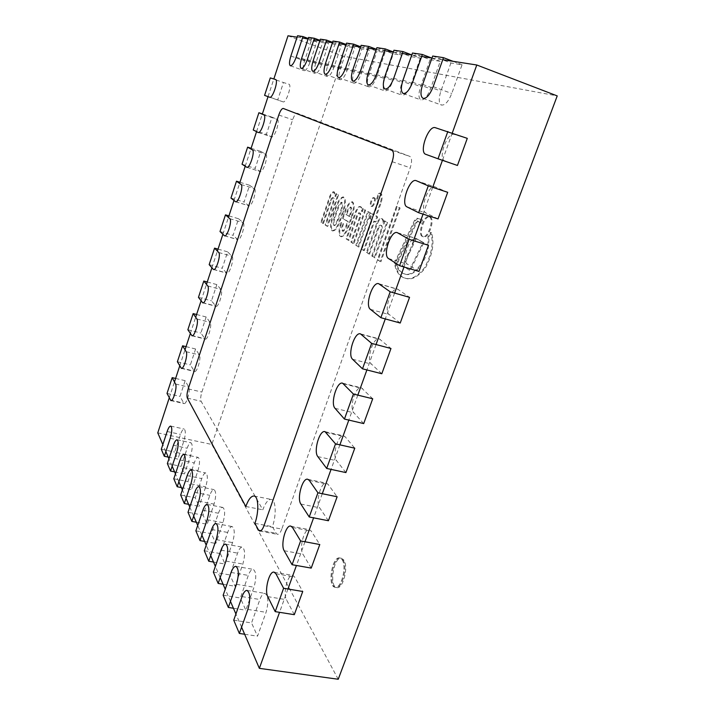 <?xml version="1.0" encoding="UTF-8"?>
<svg xmlns="http://www.w3.org/2000/svg" width="715" height="715" viewBox="0 0 715 715"><rect width="100%" height="100%" fill="white"/><g stroke="black" fill="none" stroke-linecap="round" stroke-linejoin="round"><path stroke-width="0.54" stroke-dasharray="3.58 2.68" d="M343.799 560.033L341.502 558.299C333.753 556.181 328.766 586.774 336.801 587.569C343.012 589.446 348.831 566.557 343.799 560.033M342.083 559.72C347.097 566.244 341.278 589.151 335.076 587.274C327.068 586.488 332.064 555.877 339.795 557.986L342.083 559.72C347.097 566.244 341.278 589.151 335.076 587.274C327.068 586.488 332.064 555.877 339.795 557.986L342.083 559.72M241.59 627.162L235.914 614.006M230.471 601.378L225.234 589.24M220.202 577.586L215.367 566.36M210.702 555.564L206.215 545.152M201.889 535.124L197.715 525.436M193.685 516.096L189.788 507.069M186.025 498.346L182.388 489.909M178.857 481.74L175.452 473.839M172.145 466.18L168.946 458.762M165.844 451.567L162.832 444.587M157.774 432.861L211.846 444.471L343.129 56.11L557.226 95.908M338.231 679.25L211.846 444.471M452.264 133.044L442.442 160.312M432.7 187.339L423.048 214.125M413.476 240.669L403.993 266.981M394.6 293.061L385.287 318.917M376.045 344.541L366.893 369.941M357.822 395.127L348.822 420.089M339.902 444.846L331.063 469.38M322.295 493.716L313.599 517.839M304.974 541.755L296.43 565.476M287.948 588.999L279.547 612.326M297.074 37.189L302.499 38.029M308.094 38.896L313.876 39.79M319.855 40.71L326.049 41.676M332.457 42.668L339.107 43.695M345.989 44.759L353.139 45.858M360.557 47.011L368.27 48.2M376.287 49.442L384.625 50.729M393.304 52.079L402.357 53.473M393.947 50.22L410.928 56.637L420.295 58.13L411.813 54.912L421.662 56.467M431.967 58.058L442.746 59.72M288.002 35.786L343.129 56.11M169.241 397.906L174.469 381.953M179.733 365.91L185.024 349.778M190.342 333.565L195.687 317.254M201.067 300.854L206.474 284.356M211.917 267.776L217.387 251.099M222.883 234.323L228.416 217.449M233.984 200.486L239.579 183.424M245.209 166.273L250.867 149.015M256.56 131.658L262.28 114.203M268.045 96.641L273.836 78.981M233.733 620.182L251.555 622.935L259.894 599.519C261.467 595.336 263.165 593.289 264.988 593.379C268.42 595.952 268.769 602.271 266.052 612.326L257.516 636.171L251.555 622.935M244.646 634.25L257.516 636.171M223.152 595.211L240.338 597.999L248.302 575.405C249.839 571.285 251.466 569.265 253.199 569.355C256.319 571.741 256.578 577.702 253.986 587.221L245.835 610.217L240.338 597.999M233.439 608.25L245.835 610.217M213.374 572.125L229.971 574.949L237.594 553.115C239.087 549.057 240.651 547.073 242.296 547.145C245.138 549.379 245.325 555.01 242.841 564.046L235.056 586.255L229.971 574.949M223.089 584.262L235.056 586.255M204.302 550.729L220.354 553.571L227.656 532.452C229.113 528.457 230.623 526.499 232.187 526.571C234.788 528.653 234.904 533.998 232.536 542.596L225.073 564.063L220.354 553.571M213.508 562.053L225.073 564.063M195.874 530.834L211.408 533.685L218.424 513.236C219.845 509.312 221.301 507.382 222.785 507.444C225.171 509.402 225.225 514.478 222.964 522.674L215.796 543.445L211.408 533.685M204.615 541.434L215.796 543.445M168.231 457.108L177.847 459.101L174.674 452.05L180.538 434.407C181.798 430.796 183.013 429.009 184.175 429.027C185.793 430.502 185.668 434.559 183.809 441.209L177.847 459.101M161.304 449.243L174.674 452.05M174.603 471.864L184.497 473.866L181.118 466.368L187.178 448.225C188.474 444.56 189.725 442.737 190.95 442.773C192.692 444.319 192.594 448.555 190.655 455.464L184.497 473.866M167.364 463.552L181.118 466.368M181.378 487.567L191.566 489.578L187.974 481.597L194.248 462.927C195.57 459.2 196.866 457.35 198.144 457.386C200.021 459.03 199.959 463.445 197.948 470.64L191.566 489.578M173.808 478.764L187.974 481.597M188.599 504.325L199.101 506.345L195.275 497.828L201.773 478.603C203.132 474.805 204.481 472.928 205.822 472.973C207.851 474.706 207.815 479.327 205.732 486.826L199.101 506.345M180.68 494.977L195.275 497.828M196.33 522.236L207.162 524.256L203.069 515.149L209.817 495.334C211.202 491.473 212.605 489.569 214.017 489.614C216.216 491.464 216.225 496.299 214.044 504.129L207.162 524.256M188.018 512.298L203.069 515.149M432.682 56.038L450.906 62.992L462.051 64.761L451.755 93.513C448.466 101.557 445.034 105.409 441.468 105.06C438.715 103.273 438.527 98.616 440.896 91.109L450.906 62.992M453.042 61.32L462.051 64.761M412.475 53.008L430.064 59.676L440.252 61.302L430.51 88.812C427.409 96.507 424.218 100.216 420.947 99.93C418.436 98.259 418.311 93.817 420.572 86.613L430.064 59.676M431.574 57.995L440.252 61.302M420.295 58.13L411.045 84.504C408.113 91.877 405.146 95.444 402.134 95.22C399.819 93.656 399.748 89.411 401.901 82.484L410.928 56.637M376.894 47.664L393.304 53.84L401.937 55.216L393.134 80.545C390.363 87.614 387.584 91.064 384.804 90.885C382.668 89.411 382.641 85.344 384.706 78.677L393.304 53.84M393.339 51.972L401.937 55.216M361.138 45.295L377.019 51.257L385.01 52.526L376.608 76.889C373.972 83.682 371.371 87.016 368.788 86.881C366.822 85.487 366.831 81.582 368.815 75.164L377.019 51.257M376.34 49.264L385.01 52.526M308.219 38.503L316.834 41.693L310.024 62.151C307.924 67.854 305.957 70.696 304.125 70.696C302.749 69.623 302.883 66.37 304.527 60.936L311.213 40.809L316.834 41.693M297.556 35.75L311.213 40.809M319.98 40.353L328.641 43.57L321.562 64.708C319.373 70.597 317.299 73.529 315.351 73.511C313.876 72.385 313.992 69.015 315.69 63.412L322.635 42.623L328.641 43.57M308.585 37.403L322.635 42.623M332.573 42.337L341.261 45.572L333.896 67.433C331.608 73.529 329.427 76.55 327.336 76.505C325.763 75.325 325.852 71.84 327.622 66.048L334.843 44.553L341.261 45.572M320.374 39.173L334.843 44.553M346.087 44.473L354.792 47.726L347.115 70.356C344.719 76.675 342.413 79.794 340.179 79.723C338.481 78.471 338.553 74.861 340.385 68.872L347.91 46.636L354.792 47.726M332.993 41.068L347.91 46.636M360.637 46.779L369.333 50.032L361.316 73.502C358.805 80.044 356.356 83.271 353.961 83.172C352.138 81.859 352.173 78.096 354.086 71.902L361.933 48.861L369.333 50.032M346.552 43.106L361.933 48.861M457.448 165.46L444.81 160.848C437.482 158.864 447.241 131.667 454.338 134.438L467.288 138.361M438.036 218.915L425.997 212.99C419.124 210.317 428.33 184.059 435.167 186.955L447.697 192.308M418.963 271.432L407.514 264.228C401.124 260.966 409.606 235.816 416.228 238.506L428.455 245.29M400.221 323.037L389.335 314.609C383.41 310.793 391.239 286.67 397.62 289.155L409.552 297.351M381.801 373.748L371.469 364.132C365.973 359.815 373.203 336.631 379.352 338.928L390.971 348.5M294.303 614.677L286.474 599.715C282.747 593.477 287.779 573.895 292.721 575.378L294.66 577.023L302.731 591.484M311.222 568.103L302.919 554.143C298.879 548.217 304.268 528.045 309.443 529.663L311.24 531.066L319.784 544.526M328.417 520.743L319.632 507.811C315.27 502.243 321.044 481.41 326.46 483.188L328.096 484.359L337.131 496.764M345.908 472.579L336.622 460.71C331.912 455.527 338.115 433.978 343.772 435.918L345.229 436.865L354.774 448.189M363.703 423.584L353.898 412.823C348.804 408.05 355.498 385.725 361.406 387.834L372.712 398.773M281.799 529.082C280.432 532.693 278.975 534.445 277.42 534.346L276.151 533.283L272.397 526.669C276.625 515.22 275.883 499.83 271.244 499.436C268.25 499.267 265.444 502.717 262.807 509.804L201.112 401.276C200.37 399.319 200.62 396.253 201.88 392.061L292.641 119.727C294.231 115.374 295.751 113.211 297.199 113.22L409.838 156.406C411.983 157.908 412.117 161.688 410.231 167.775L281.799 529.082L263.996 525.704M245.817 506.488L262.807 509.804M254.915 523.353L272.397 526.669M264.577 95.372L277.733 99.903L283.462 82.538L288.923 84.2C292.247 84.87 286.08 103.416 283.069 101.852L277.733 99.903M283.069 101.852L269.698 97.249L283.069 101.852M270.288 77.917L283.462 82.538M253.244 129.996L266.382 134.34L272.04 117.171L277.25 119.396C280.45 120.254 274.551 138.397 271.575 136.887L266.382 134.34M262.378 113.908L272.04 117.171M242.036 164.227L255.157 168.383L260.752 151.41L265.739 154.208C268.76 155.361 263.129 172.985 260.206 171.537L255.157 168.383M251.099 148.291L260.752 151.41M230.954 198.073L244.056 202.05L249.589 185.265L254.361 188.608C257.212 190.047 251.832 207.189 248.972 205.795L244.056 202.05M239.954 182.28L249.589 185.265M220.006 231.544L233.081 235.342L238.551 218.745L243.109 222.624C245.799 224.331 240.651 241.009 237.854 239.677L233.081 235.342M228.934 215.885L238.551 218.745M175.622 378.441L185.158 380.684L188.724 387.083C190.691 389.916 186.535 404.645 184.059 403.591L179.974 396.396L185.158 380.684M167.015 393.42L179.974 396.396M186.052 346.641L195.606 349L199.36 354.917C201.46 357.554 197.126 372.622 194.587 371.514L190.369 364.882L195.606 349M177.383 361.754L190.369 364.882M196.598 314.493L206.161 316.977L210.121 322.402C212.355 324.825 207.833 340.26 205.232 339.098L200.87 333.029L206.161 316.977M187.866 329.74L200.87 333.029M207.252 281.987L216.842 284.588L220.989 289.512C223.375 291.711 218.656 307.539 215.993 306.324L211.488 300.827L216.842 284.588M198.457 297.369L211.488 300.827M209.173 264.639L222.222 268.268L227.638 251.85L231.991 256.265C234.52 258.222 229.595 274.453 226.861 273.184L222.222 268.268M218.03 249.124L227.638 251.85M342.941 559.872C347.964 566.405 342.145 589.294 335.934 587.417C327.917 586.631 332.913 556.029 340.653 558.138L342.941 559.872M369.619 218.638L371.389 213.597L373.239 214.634L377.592 202.265C377.904 200.2 377.6 199.092 376.671 198.958L378.387 193.408L379.897 193.023C381.596 194.131 381.828 197.108 380.594 201.952L375.652 215.984L376.93 216.708L375.125 221.811L373.856 221.069L363.506 250.429L361.173 248.883L371.451 219.693L369.619 218.638L370.361 218.87L372.131 213.83L373.981 214.866L378.333 202.506C378.646 200.432 378.342 199.333 377.413 199.199L379.129 193.649L380.648 193.265C382.346 194.373 382.579 197.349 381.345 202.193L376.394 216.216L377.681 216.94L375.876 222.043L374.606 221.31L364.248 250.652L361.924 249.106L372.202 219.925L370.361 218.87M371.451 219.693L372.202 219.925M361.173 248.883L361.924 249.106M363.506 250.429L364.248 250.652M373.856 221.069L374.606 221.31M375.125 221.811L375.876 222.043M376.93 216.708L377.681 216.94M375.652 215.984L376.394 216.216M380.594 201.952L381.345 202.193M378.387 193.408L379.129 193.649M376.456 198.913L377.198 199.145M377.592 202.265L378.333 202.506M373.239 214.634L373.981 214.866M371.389 213.597L372.131 213.83M371.8 255.997L381.059 229.864C381.792 227.164 381.622 225.618 380.568 225.216C379.683 224.903 378.762 225.931 377.824 228.3L368.761 253.923L366.42 252.368L376.68 223.312C378.244 219.916 379.808 218.316 381.39 218.504C382.57 219.21 383.177 220.971 383.222 223.768L384.268 220.819L386.806 222.24L374.249 257.623L371.8 255.997L372.56 256.229L381.819 230.096C382.552 227.406 382.382 225.86 381.327 225.457C380.443 225.145 379.522 226.172 378.575 228.541L369.512 254.147L367.17 252.592L377.431 223.554C378.995 220.149 380.568 218.549 382.15 218.745C383.329 219.451 383.937 221.203 383.982 224.01L385.028 221.051L387.566 222.472L375.009 257.856L372.56 256.229M374.249 257.623L375.009 257.856M386.806 222.24L387.566 222.472M384.268 220.819L385.028 221.051M383.222 223.768L383.982 224.01M376.68 223.312L377.431 223.554M366.42 252.368L367.17 252.592M368.761 253.923L369.512 254.147M377.824 228.3L378.575 228.541M381.059 229.864L381.819 230.096M327.023 226.208L325.102 224.939L333.119 201.693C333.762 199.333 333.673 197.992 332.859 197.68C332.153 197.42 331.394 198.368 330.571 200.504L322.724 223.303L320.883 222.079L329.776 196.214C331.117 193.139 332.421 191.665 333.673 191.79L334.986 196.276L335.889 193.649L337.873 194.757L327.023 226.208L327.711 226.423L325.79 225.145L333.798 201.907C334.441 199.548 334.352 198.207 333.539 197.894C332.832 197.644 332.073 198.582 331.251 200.718L323.403 223.509L321.562 222.294L330.455 196.419C331.796 193.354 333.101 191.879 334.361 192.004L335.666 196.491L336.577 193.863L338.561 194.981L327.711 226.423M337.873 194.757L338.561 194.981M335.889 193.649L336.577 193.863M334.986 196.276L335.666 196.491M329.776 196.214L330.455 196.419M320.883 222.079L321.562 222.294M322.724 223.303L323.403 223.509M330.571 200.504L331.251 200.718M333.119 201.693L333.798 201.907M325.102 224.939L325.79 225.145M370.004 212.82L358.054 246.809L355.82 245.325L367.68 211.524L370.736 213.052L358.796 247.032L356.553 245.549L368.413 211.747L370.736 213.052M367.68 211.524L368.413 211.747M355.82 245.325L356.553 245.549M358.054 246.809L358.796 247.032M337.623 219.389C336.443 222.606 335.192 224.617 333.86 225.404C332.859 223.965 333.029 221.284 334.379 217.351L337.471 208.405C338.669 204.999 340 202.953 341.475 202.265C342.315 203.811 342.065 206.51 340.751 210.371L337.623 219.389L338.32 219.603L341.448 210.585C342.771 206.733 343.012 204.034 342.172 202.488C340.697 203.167 339.366 205.214 338.159 208.619L335.067 217.566C333.726 221.498 333.556 224.179 334.557 225.618C335.889 224.832 337.14 222.821 338.32 219.603M340.751 210.371L341.448 210.585M337.471 208.405L338.159 208.619M334.379 217.351L335.067 217.566M333.029 214.67L335.308 208.065C337.686 201.353 340.277 197.635 343.093 196.92C345.265 199.038 345.175 203.793 342.843 211.175L339.732 220.166C337.301 227.111 334.727 230.641 332.01 230.748C329.865 228.049 330.205 222.696 333.029 214.67L333.726 214.875L336.005 208.28C338.383 201.567 340.975 197.849 343.79 197.134C345.962 199.262 345.881 204.016 343.549 211.39L340.429 220.381C338.007 227.325 335.424 230.847 332.707 230.954C330.553 228.264 330.893 222.901 333.726 214.875M339.732 220.166L340.429 220.381M335.308 208.065L336.005 208.28M349.197 216.395L345.989 214.473L346.936 211.747C347.991 208.807 349.126 207.225 350.35 207.001C351.253 208.154 351.163 210.442 350.073 213.874L349.197 216.395L349.912 216.618L350.788 214.098C351.878 210.666 351.968 208.378 351.056 207.225C349.841 207.448 348.697 209.03 347.642 211.962L346.695 214.688L349.912 216.618M350.073 213.874L350.788 214.098M346.936 211.747L347.642 211.962M345.989 214.473L346.695 214.688M340.018 225.502L341.055 222.499L342.834 223.616C341.377 227.397 341.207 229.873 342.342 231.07C343.683 230.659 344.925 228.854 346.051 225.636L347.508 221.435L342.324 218.245L343.808 213.964C346.149 206.617 348.84 202.515 351.86 201.657C354.148 204.177 353.898 209.477 351.101 217.539L348.16 225.994C345.81 232.607 343.307 236.12 340.635 236.522C338.66 235.512 338.454 231.839 340.018 225.502L340.724 225.717L341.761 222.714L343.549 223.831C342.083 227.611 341.922 230.096 343.048 231.285C344.398 230.882 345.631 229.068 346.757 225.86L348.223 221.65L343.03 218.459L344.514 214.187C346.855 206.841 349.546 202.738 352.575 201.88C354.863 204.401 354.613 209.701 351.816 217.762L348.875 226.208C346.534 232.822 344.022 236.334 341.35 236.737C339.366 235.727 339.16 232.053 340.724 225.717M348.16 225.994L348.875 226.208M351.101 217.539L351.816 217.762M343.808 213.964L344.514 214.187M342.324 218.245L343.03 218.459M347.508 221.435L348.223 221.65M346.051 225.636L346.757 225.86M342.834 223.616L343.549 223.831M341.055 222.499L341.761 222.714M353.121 243.538L350.922 242.072L359.609 217.226C360.306 214.679 360.172 213.231 359.234 212.864C358.43 212.578 357.58 213.571 356.696 215.841L348.178 240.204L346.069 238.801L355.713 211.166C357.178 207.913 358.626 206.367 360.056 206.528C361.111 207.171 361.638 208.807 361.638 211.434L362.621 208.628L364.9 209.906L353.121 243.538L353.845 243.752L351.646 242.296L360.342 217.458C361.03 214.911 360.905 213.454 359.958 213.097C359.153 212.811 358.304 213.803 357.411 216.064L348.902 240.419L346.793 239.016L356.436 211.39C357.893 208.137 359.341 206.59 360.78 206.751C361.835 207.404 362.362 209.039 362.371 211.667L363.345 208.86L365.633 210.139L353.845 243.752M364.9 209.906L365.633 210.139M362.621 208.628L363.345 208.86M361.638 211.434L362.371 211.667M355.713 211.166L356.436 211.39M346.069 238.801L346.793 239.016M348.178 240.204L348.902 240.419M356.696 215.841L357.411 216.064M359.609 217.226L360.342 217.458M350.922 242.072L351.646 242.296M374.624 197.921C376.626 198.698 373.731 207.305 371.764 206.429C369.592 205.965 372.47 197 374.517 197.876L374.624 197.921M373.882 197.68C375.884 198.457 372.998 207.064 371.031 206.197C368.86 205.732 371.737 196.768 373.784 197.635L373.882 197.68M380.166 261.556L377.457 259.76L396.468 206.269L399.328 207.725L380.166 261.556L378.226 259.983L397.245 206.51L400.105 207.976L380.934 261.788M399.328 207.725L400.105 207.976M396.468 206.269L397.245 206.51M377.457 259.76L378.226 259.983M420.617 222.982L417.104 220.935L416.112 222.106L396.065 264.255C397.719 269.546 400.364 272.71 404.002 273.747C408.587 275.65 413.833 273.014 419.741 265.837C426.033 256.363 428.759 246.63 427.91 236.656L430.627 232.357C433.835 242.349 431.824 254.093 424.621 267.58C417.381 276.571 410.875 280.092 405.101 278.144C399.578 276.812 395.994 271.807 394.358 263.147L414.602 220.265L417.024 218.209L421.805 219.693L420.617 222.982L421.421 223.241L417.909 221.194L416.917 222.365L396.861 264.487C398.523 269.778 401.169 272.942 404.815 273.979C409.4 275.892 414.655 273.255 420.563 266.087C426.864 256.614 429.59 246.89 428.732 236.915L431.458 232.616C434.666 242.608 432.664 254.352 425.452 267.83C418.212 276.812 411.697 280.325 405.914 278.385C400.382 277.045 396.798 272.049 395.154 263.388L415.397 220.515L417.828 218.459L422.61 219.952L421.421 223.241M421.805 219.693L422.61 219.952M414.602 220.265L415.397 220.515M394.358 263.147L395.154 263.388M430.627 232.357L431.458 232.616M427.91 236.656L428.732 236.915M396.065 264.255L396.861 264.487M416.112 222.106L416.917 222.365M409.489 270.252L402.366 265.694L415.531 238.336L422.949 242.492L409.489 270.252L403.171 265.935L416.336 238.587L423.772 242.751L410.312 270.493M422.949 242.492L423.772 242.751M415.531 238.336L416.336 238.587M402.366 265.694L403.171 265.935M430.162 217.101C435.417 219.103 428.607 239.042 423.45 236.835C417.748 235.548 424.469 214.786 429.885 216.985L430.162 217.101M429.349 216.842C434.595 218.835 427.785 238.783 422.628 236.576C416.934 235.298 423.664 214.527 429.072 216.725L429.349 216.842M247.873 609.439L266.052 612.326M242.045 596.614L259.894 599.519M236.459 584.298L253.986 587.221M231.097 572.465L248.302 575.405M225.931 561.096L242.841 564.046M220.971 550.157L237.594 553.115M216.198 539.628L232.536 542.596M211.595 529.484L227.656 532.452M207.153 519.698L222.964 522.674M202.872 510.269L218.424 513.236M170.224 438.313L183.809 441.209M167.14 431.511L180.538 434.407M176.685 452.541L190.655 455.464M173.405 445.311L187.178 448.225M183.558 467.69L197.948 470.64M180.064 459.995L194.248 462.927M190.896 483.867L205.732 486.826M187.169 475.645L201.773 478.603M198.743 501.161L214.044 504.129M194.757 492.367L209.817 495.334M422.681 84.388L440.896 91.109M433.201 86.649L451.755 93.513M403.001 80.143L420.572 86.613M412.627 82.216L430.51 88.812M384.938 76.255L401.901 82.484M393.777 78.158L411.045 84.504M368.314 72.68L384.706 78.677M376.456 74.431L393.134 80.545M352.951 69.364L368.815 75.164M360.485 70.991L376.608 76.889M290.88 56.002L304.527 60.936M296.18 57.146L310.024 62.151M301.65 58.317L315.69 63.412M307.307 59.542L321.562 64.708M313.161 60.802L327.622 66.048M319.212 62.107L333.896 67.433M325.486 63.456L340.385 68.872M331.983 64.851L347.115 70.356M338.713 66.298L354.086 71.902M345.694 67.809L361.316 73.502M435.301 127.69L454.338 134.438M425.791 154.324L444.81 160.848M416.353 180.725L435.364 187.026M407.005 206.903L425.997 212.99M397.737 232.84L416.72 238.721M388.549 258.562L407.514 264.228M379.442 284.061L398.389 289.53M370.406 309.345L389.335 314.609M361.45 334.406L380.362 339.473M352.575 359.261L371.469 364.132M275.936 573.779L294.66 577.023M267.768 596.641L286.474 599.715M292.48 527.482L311.24 531.066M284.177 550.729L302.919 554.143M309.291 480.417L328.096 484.359M300.854 504.048L319.632 507.811M326.389 432.566L345.229 436.865M317.809 456.59L336.622 460.71M343.772 383.901L362.648 388.576M335.04 408.337L353.898 412.823M258.481 529.967L276.151 533.283M392.16 161.706L410.231 167.775M391.892 150.302L409.838 156.406M278.779 115.026L292.641 119.727M188.206 388.88L201.88 392.061M187.366 398.13L201.112 401.276M258.142 132.445L271.477 136.851M263.898 114.901L277.25 119.396M246.72 167.247L260.037 171.457M252.413 149.9L265.739 154.208M235.423 201.639L248.722 205.67M241.053 184.488L254.361 188.608M224.26 235.646L237.532 239.489M229.828 218.692L243.109 222.624M170.295 400.043L183.451 403.028M175.559 384.018L188.724 387.083M180.85 367.894L194.033 371.049M186.168 351.691L199.36 354.917M191.522 335.389L204.722 338.704M196.902 318.997L210.121 322.402M202.318 302.517L215.537 306.002M207.752 285.937L220.989 289.512M213.231 269.269L226.476 272.933M218.727 252.502L231.991 256.265M342.843 211.175L343.549 211.39M417.158 220.962L417.962 221.212M417.024 218.209L417.828 218.459M335.934 587.417L336.801 587.569M340.653 558.138L341.502 558.299M247.041 590.411L264.988 593.379M235.896 566.351L253.199 569.355M225.591 544.133L242.296 547.145M216.028 523.541L232.187 526.571M207.144 504.415L222.785 507.444M170.715 426.095L184.175 429.027M177.097 439.805L190.95 442.773M183.898 454.409L198.144 457.386M191.137 469.97L205.822 472.973M198.868 486.602L214.017 489.614M423.092 98.384L441.468 105.06M403.242 93.504L420.947 99.93M385.028 89.026L402.134 95.22M368.279 84.915L384.804 90.885M352.808 81.117L368.788 86.881M290.388 65.78L304.125 70.696M301.212 68.434L315.351 73.511M312.777 71.277L327.336 76.505M325.173 74.324L340.179 79.723M338.481 77.595L353.961 83.172M416.166 180.654L435.167 186.955M397.263 232.634L416.228 238.506M378.7 283.703L397.62 289.155M360.476 333.869L379.352 338.928M274.086 572.143L292.721 575.378M290.755 526.088L309.443 529.663M307.718 479.256L326.46 483.188M324.994 431.628L343.772 435.918M342.574 383.169L361.406 387.834M259.697 531.03L277.42 534.346M254.093 496.013L271.244 499.436M258.231 132.49L271.575 136.887M246.89 167.319L260.206 171.537M235.664 201.773L248.972 205.795M224.573 235.834L237.854 239.677M170.876 400.597L184.059 403.591M181.387 368.359L194.587 371.514M192.004 335.773L205.232 339.098M202.747 302.829L215.993 306.324M213.597 269.519L226.861 273.184M379.897 193.023L380.648 193.265M376.671 198.958L377.413 199.199M381.39 218.504L382.15 218.745M380.568 225.216L381.327 225.457M333.673 191.79L334.361 192.004M332.859 197.68L333.539 197.894M342.172 202.488L341.475 202.265M334.557 225.618L333.86 225.404M332.01 230.748L332.707 230.954M343.093 196.92L343.79 197.134M351.056 207.225L350.35 207.001M340.635 236.522L341.35 236.737M351.86 201.657L352.575 201.88M342.342 231.07L343.048 231.285M360.056 206.528L360.78 206.751M359.234 212.864L359.958 213.097M371.031 206.197L371.764 206.429M373.784 197.635L374.517 197.876M405.101 278.144L405.914 278.385M404.002 273.747L404.815 273.979M417.104 220.935L417.909 221.194M422.628 236.576L423.45 236.835M429.072 216.725L429.885 216.985"/><path stroke-width="1.07" d="M279.547 612.326L259.357 668.346L241.59 627.162M235.914 614.006L230.471 601.378M225.234 589.24L220.202 577.586M215.367 566.36L210.702 555.564M206.215 545.152L201.889 535.124M197.715 525.436L193.685 516.096M189.788 507.069L186.025 498.346M182.388 489.909L178.857 481.74M175.452 473.839L172.145 466.18M168.946 458.762L165.844 451.567M162.832 444.587L157.774 432.861L169.241 397.906M259.357 668.346L338.231 679.25L557.226 95.908L476.789 64.993L452.264 133.044M442.442 160.312L432.7 187.339M423.048 214.125L413.476 240.669M403.993 266.981L394.6 293.061M385.287 318.917L376.045 344.541M366.893 369.941L357.822 395.127M348.822 420.089L339.902 444.846M331.063 469.38L322.295 493.716M313.599 517.839L304.974 541.755M296.43 565.476L287.948 588.999M273.836 78.981L288.002 35.786L297.074 37.189M302.499 38.029L308.094 38.896M313.876 39.79L319.855 40.71M326.049 41.676L332.457 42.668M339.107 43.695L345.989 44.759M353.139 45.858L360.557 47.011M368.27 48.2L376.287 49.442M384.625 50.729L393.304 52.079M402.357 53.473L411.804 54.939L403.019 51.587L393.947 50.22L384.938 76.255C382.775 83.226 382.802 87.489 385.028 89.026C387.95 89.214 390.864 85.594 393.777 78.158L403.019 51.587M421.662 56.467L431.967 58.058M442.746 59.72L476.789 64.993M174.469 381.953L179.733 365.91M185.024 349.778L190.342 333.565M195.687 317.254L201.067 300.854M206.474 284.356L211.917 267.776M217.387 251.099L222.883 234.323M228.416 217.449L233.984 200.486M239.579 183.424L245.209 166.273M250.867 149.015L256.56 131.658M262.28 114.203L268.045 96.641M239.355 633.454L233.733 620.182L242.045 596.614C243.609 592.395 245.281 590.331 247.041 590.411C250.339 592.976 250.607 599.313 247.873 609.439L239.355 633.454L244.646 634.25M228.335 607.446L223.152 595.211L231.097 572.465C232.616 568.318 234.216 566.28 235.896 566.351C238.881 568.729 239.069 574.717 236.459 584.298L228.335 607.446L233.439 608.25M218.164 583.449L213.374 572.125L220.971 550.157C222.463 546.072 224.001 544.061 225.591 544.133C228.308 546.349 228.425 552.007 225.931 561.096L218.164 583.449L223.089 584.262M208.753 561.23L204.302 550.729L211.595 529.484C213.043 525.462 214.527 523.487 216.028 523.541C218.522 525.614 218.576 530.977 216.198 539.628L208.753 561.23L213.508 562.053M200.012 540.603L195.874 530.834L202.872 510.269C204.293 506.318 205.714 504.37 207.144 504.415C209.432 506.363 209.432 511.457 207.153 519.698L200.012 540.603L204.615 541.434M164.289 456.286L170.224 438.313C172.101 431.628 172.261 427.552 170.715 426.095C169.589 426.077 168.4 427.892 167.14 431.511L161.304 449.243L164.289 456.286L168.231 457.108M170.536 471.042L176.685 452.541C178.625 445.597 178.768 441.352 177.097 439.805C175.926 439.788 174.692 441.629 173.405 445.311L167.364 463.552L170.536 471.042L174.603 471.864M177.186 486.745L183.558 467.69C185.578 460.469 185.685 456.036 183.898 454.409C182.665 454.382 181.387 456.242 180.064 459.995L173.808 478.764L177.186 486.745L181.378 487.567M184.291 503.494L190.896 483.867C192.996 476.324 193.077 471.694 191.137 469.97C189.841 469.934 188.519 471.828 187.169 475.645L180.68 494.977L184.291 503.494L188.599 504.325M191.879 521.405L198.743 501.161C200.933 493.287 200.969 488.434 198.868 486.602C197.51 486.558 196.133 488.479 194.757 492.367L188.018 512.298L191.879 521.405L196.33 522.236M443.479 57.665L432.682 56.038L422.681 84.388C420.304 91.958 420.438 96.623 423.092 98.384C426.551 98.679 429.921 94.773 433.201 86.649L443.479 57.665L453.042 61.32M422.359 54.492L412.475 53.008L403.001 80.143C400.731 87.409 400.811 91.86 403.242 93.504C406.406 93.745 409.534 89.983 412.627 82.216L422.359 54.492L431.574 57.995M385.251 48.915L376.894 47.664L368.314 72.68C366.241 79.383 366.232 83.467 368.279 84.915C370.969 85.058 373.695 81.564 376.456 74.431L385.251 48.915L393.339 51.972M368.86 46.457L361.138 45.295L352.951 69.364C350.958 75.835 350.913 79.749 352.808 81.117C355.301 81.215 357.858 77.846 360.485 70.991L368.86 46.457L376.34 49.264M302.981 36.563L296.18 57.146C294.088 62.875 292.158 65.753 290.388 65.78C289.066 64.725 289.235 61.463 290.88 56.002L297.556 35.75L302.981 36.563L308.219 38.503M314.377 38.279L307.307 59.542C305.135 65.467 303.097 68.434 301.212 68.434C299.8 67.335 299.943 63.957 301.65 58.317L308.585 37.403L314.377 38.279L319.98 40.353M326.576 40.112L319.212 62.107C316.942 68.238 314.797 71.294 312.777 71.277C311.266 70.115 311.391 66.62 313.161 60.802L320.374 39.173L326.576 40.112L332.573 42.337M339.652 42.069L331.983 64.851C329.606 71.205 327.336 74.369 325.173 74.324C323.546 73.1 323.654 69.48 325.486 63.456L332.993 41.068L339.652 42.069L346.087 44.473M353.711 44.178L345.694 67.809C343.2 74.405 340.796 77.667 338.481 77.595C336.729 76.299 336.801 72.537 338.713 66.298L346.552 43.106L353.711 44.178L360.637 46.779M447.84 131.471L438.018 158.793L457.448 165.46L467.288 138.361L435.301 127.69C428.437 125.009 418.686 152.42 425.791 154.324L438.018 158.793M428.276 185.873L418.632 212.713L438.036 218.915L447.697 192.308L428.276 185.873L416.166 180.654C409.552 177.829 400.355 204.302 407.005 206.903L418.632 212.713M409.069 239.31L399.587 265.676L418.963 271.432L428.455 245.29L409.069 239.31L397.263 232.634C390.873 230.016 382.382 255.353 388.549 258.562L399.587 265.676M390.193 291.8L380.881 317.701L400.221 323.037L409.552 297.351L390.193 291.8L378.7 283.703C372.533 281.272 364.695 305.573 370.406 309.345L380.881 317.701M371.648 343.37L362.505 368.824L381.801 373.748L390.971 348.5L371.648 343.37L360.476 333.869C354.542 331.626 347.293 354.98 352.575 359.261L362.505 368.824M283.605 588.266L275.936 573.779L274.086 572.143C269.314 570.686 264.228 590.402 267.768 596.641L275.204 611.629L294.303 614.677L302.731 591.484L283.605 588.266L275.204 611.629M300.613 540.942L292.48 527.482L290.755 526.088C285.759 524.497 280.334 544.812 284.177 550.729L292.078 564.707L311.222 568.103L319.784 544.526L300.613 540.942L292.078 564.707M317.925 492.814L309.291 480.417L307.718 479.256C302.49 477.522 296.68 498.489 300.854 504.048L309.229 516.981L328.417 520.743L337.131 496.764L317.925 492.814L309.229 516.981M335.523 443.863L324.994 431.628C319.525 429.733 313.286 451.424 317.809 456.59L326.683 468.441L345.908 472.579L354.774 448.189L335.523 443.863L326.683 468.441M353.433 394.054L342.574 383.169C336.872 381.104 330.16 403.591 335.04 408.337L344.442 419.062L363.703 423.584L372.712 398.773L353.433 394.054L344.442 419.062M258.481 529.967L259.697 531.03C261.198 531.111 262.628 529.341 263.996 525.704L392.16 161.706C394.045 155.584 393.965 151.777 391.892 150.302L283.247 108.448C281.844 108.457 280.352 110.646 278.779 115.026L188.206 388.88C186.946 393.089 186.66 396.173 187.366 398.13L245.817 506.488C248.445 499.356 251.197 495.861 254.093 496.013C258.571 496.371 259.134 511.824 254.915 523.353L258.481 529.967M264.577 95.372L269.707 97.249C272.603 98.777 278.761 80.134 275.552 79.499L270.288 77.917L264.577 95.372M258.893 112.738L253.244 129.996L258.231 132.49C261.091 133.955 266.981 115.714 263.898 114.901L258.893 112.738L262.378 113.908M247.622 147.165L242.036 164.227L246.89 167.319C249.696 168.731 255.318 151.017 252.413 149.9L247.622 147.165L251.099 148.291M236.486 181.199L230.954 198.073L235.664 201.773C238.417 203.123 243.797 185.9 241.053 184.488L236.486 181.199L239.954 182.28M225.466 214.858L220.006 231.544L224.573 235.834C227.263 237.13 232.411 220.372 229.828 218.692L225.466 214.858L228.934 215.885M172.19 377.636L175.559 384.018C177.427 386.833 173.253 401.633 170.876 400.597L167.015 393.42L172.19 377.636L175.622 378.441M182.611 345.792L186.168 351.691C188.17 354.309 183.827 369.449 181.387 368.359L177.383 361.754L182.611 345.792L186.052 346.641M193.148 313.599L196.902 318.997C199.038 321.401 194.507 336.908 192.004 335.773L187.866 329.74L193.148 313.599L196.598 314.493M203.802 281.049L207.752 285.937C210.031 288.109 205.303 304.018 202.747 302.829L198.457 297.369L203.802 281.049L207.252 281.987M213.231 269.269L209.173 264.639L214.572 248.141L218.727 252.502C221.15 254.442 216.225 270.762 213.597 269.519L213.231 269.269M214.572 248.141L218.03 249.124"/></g></svg>
